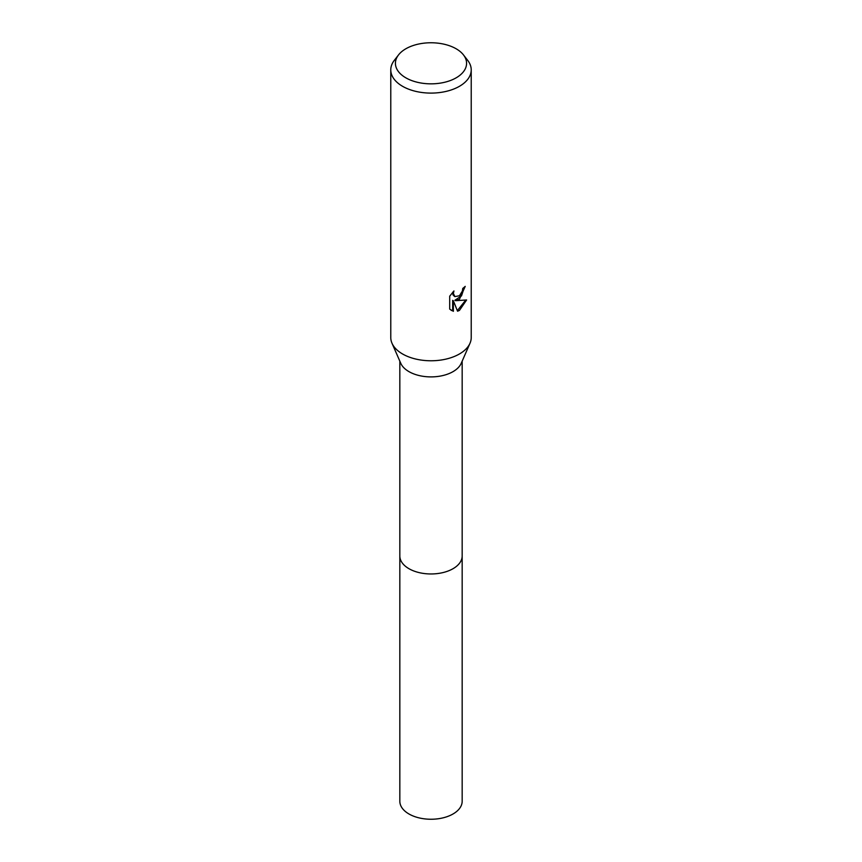 <?xml version="1.0" encoding="UTF-8"?>
<svg xmlns="http://www.w3.org/2000/svg" width="862" height="862" viewBox="0 0 862 862"><rect width="100%" height="100%" fill="white"/><g stroke="black" fill="none" stroke-linecap="round" stroke-linejoin="round"><path stroke-width="1.29" d="M463.476 54.92L467.721 60.394A40.223 23.22 180 0 1 471.223 69.865L471.223 337.548A40.223 23.22 180 0 1 470.005 343.238L461.224 363.311A31.172 17.994 180 0 1 453.046 371.63A31.172 17.994 180 0 1 422.714 376.252A31.172 17.994 180 0 1 400.776 363.311L391.994 343.238A40.223 23.22 180 0 1 390.777 337.548L390.777 69.865A40.223 23.22 180 0 1 394.279 60.394L398.524 54.92A35.579 20.537 180 0 1 405.84 48.778A35.579 20.537 180 0 1 463.476 54.92A35.579 20.537 180 0 1 456.16 77.828A35.579 20.537 180 0 1 410.818 80.22A35.579 20.537 180 0 1 398.524 54.92M462.172 555.645A31.172 17.994 180 0 1 462.172 555.968A31.172 17.994 180 0 1 453.046 568.694A31.172 17.994 180 0 1 419.072 572.594A31.172 17.994 180 0 1 399.828 555.968A31.172 17.994 180 0 1 399.828 555.645M470.005 343.238A40.223 23.22 180 0 1 459.446 353.97A40.223 23.22 180 0 1 420.311 359.939A40.223 23.22 180 0 1 391.994 343.238M459.446 299.233L455.589 300.687L466.611 299.976L459.446 310.406L457.55 311.204L453.38 300.795L453.38 311.301L449.705 309.135L449.705 296.183L453.94 290.947L453.369 293.511L454.931 296.593L459.446 295.752L462.355 291.108L462.775 288.414A40.223 23.22 0 0 0 465.221 286.378L459.446 299.233M471.223 69.865A40.223 23.22 180 0 1 459.446 86.297A40.223 23.22 180 0 1 415.603 91.329A40.223 23.22 180 0 1 390.777 69.865M464.456 287.078L461.515 295.86L454.877 300.267L455.589 300.687M457.334 310.632L465.663 300.202M451.085 310.288L452.658 310.87L452.658 300.375L453.38 300.795M452.658 310.88L453.38 311.301M454.586 296.356L453.056 294.944L452.722 292.207M399.828 555.968A31.172 17.994 180 0 0 408.954 568.694A31.172 17.994 180 0 0 442.928 572.594A31.172 17.994 180 0 0 462.172 555.968L462.172 801.251A31.172 17.994 180 0 1 442.928 817.876A31.172 17.994 180 0 1 408.954 813.976A31.172 17.994 180 0 1 399.828 801.251L399.828 361.135M454.931 296.593L454.209 296.172M462.172 555.968L462.172 361.135"/></g></svg>

